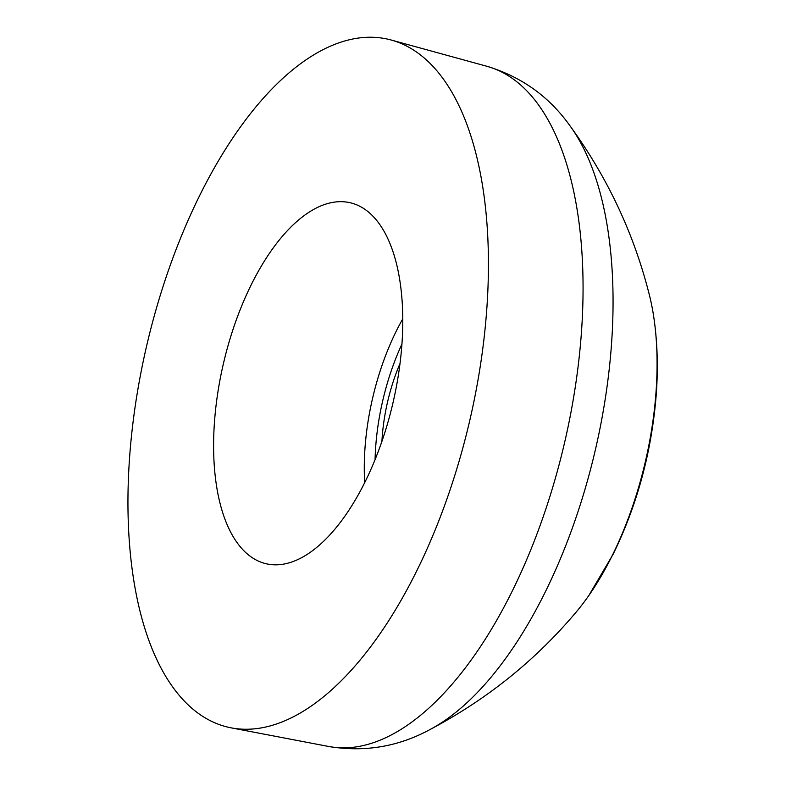 <?xml version="1.0" encoding="UTF-8"?>
<svg xmlns="http://www.w3.org/2000/svg" width="786" height="786" viewBox="0 0 786 786"><rect width="100%" height="100%" fill="white"/><g stroke="black" fill="none" stroke-linecap="round" stroke-linejoin="round"><path stroke-width="1.18" d="M214.647 419.704A185.339 87.04 103.1 0 1 357.895 205.352A185.339 87.04 103.1 0 1 401.734 346.773A185.339 87.04 103.1 0 1 274.383 564.82A185.339 87.04 103.1 0 1 214.647 419.704M129.945 452.726A353.16 165.846 103.1 0 1 391.094 39.998A353.16 165.846 103.1 0 1 486.436 313.752A353.16 165.846 103.1 0 1 231.281 727.875A353.16 165.846 103.1 0 1 129.945 452.726M655.829 394.621A220.954 103.762 103.1 0 1 588.812 595.552A220.954 103.762 103.1 0 1 577.071 611.017C536.19 659.818 487.173 699.314 430.021 729.526A334.482 157.072 103.1 0 0 611.174 348.601A334.482 157.072 103.1 0 0 570.204 126.124C608.177 178.442 634.764 235.505 649.953 297.324A220.954 103.762 103.1 0 1 653.667 316.385A220.954 103.762 103.1 0 1 655.829 394.621M381.917 441.437A113.046 53.084 103.1 0 1 382.281 435.955A113.046 53.084 103.1 0 1 400.025 363.505M401.931 344.072A146.727 68.903 -76.9 0 0 375.826 445.023A146.727 68.903 -76.9 0 0 375.069 459.722M364.714 482.702A157.377 73.904 103.1 0 1 365.156 445.888A157.377 73.904 103.1 0 1 402.766 318.88M391.094 39.998L486.809 66.26A349.239 164.009 103.1 0 1 581.09 336.978A349.239 164.009 103.1 0 1 328.774 746.494L231.281 727.875M328.774 746.494C364.616 752.408 398.364 746.749 430.021 729.526M588.812 595.552L613.159 554.189C637.053 505.231 651.348 452.775 656.055 396.822C658.304 368.713 657.499 341.9 653.667 316.385M486.809 66.26C521.58 76.763 549.385 96.717 570.204 126.124"/></g></svg>
